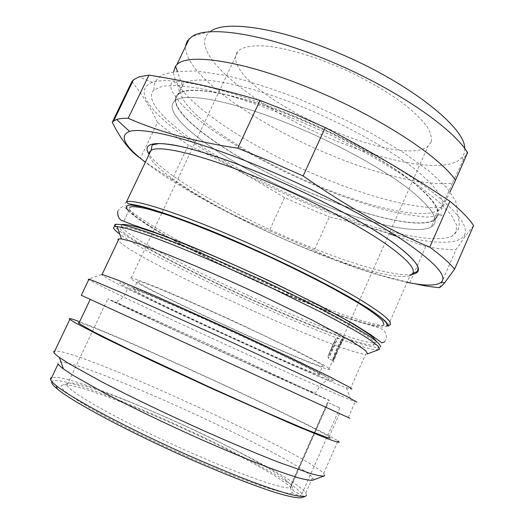 <?xml version="1.0" encoding="UTF-8"?>
<svg xmlns="http://www.w3.org/2000/svg" width="524" height="524" viewBox="0 0 524 524"><rect width="100%" height="100%" fill="white"/><g stroke="black" fill="none" stroke-linecap="round" stroke-linejoin="round"><path stroke-width="0.39" stroke-dasharray="2.62 1.97" d="M154.613 105.2C150.624 98.65 150.408 93.56 153.958 89.932L162.794 86.074L178.167 85.451L199.913 88.412L227.364 95.086C258.136 104.158 293.977 117.959 329.544 134.563L363.584 151.822C384.924 163.704 403.604 175.239 419.613 186.42L438.817 201.812L451.216 214.932L456.784 225.327L455.88 232.787L451.852 236.18C430.538 245.763 362.667 226.99 298.32 198.472C233.887 169.907 170.962 130.908 154.613 105.2M295.674 126.664C234.11 100.765 183.95 91.615 174.669 101.008C157.364 116.361 232.512 167.097 306.402 198.131C360.427 221.39 415.702 235.734 431.265 226.944C440.782 221.259 433.086 208.428 408.189 188.463C382.834 169.016 339.31 144.886 295.674 126.664C234.11 100.765 183.95 91.615 174.669 101.008C157.364 116.361 232.512 167.097 306.402 198.131C360.427 221.39 415.702 235.734 431.265 226.944C440.782 221.259 433.086 208.428 408.189 188.463C382.834 169.016 339.31 144.886 295.674 126.664M376.252 341.15L376.219 342.087L374.11 342.879C347.975 343.816 155.569 256.603 124.633 230.147C120.848 226.958 120.042 225.071 122.21 224.482M383.968 324.5L381.701 325.646C354.473 329.223 162.263 242.317 132.572 213.432C128.93 209.96 128.269 207.766 130.581 206.862L137.026 206.77C143.936 207.936 153.571 210.497 165.925 214.434C192.668 223.434 231.294 239.199 270.148 257.173C299.06 270.738 325.633 284.283 346.357 295.955C358.992 303.317 368.876 309.605 376.003 314.806C381.452 319.293 384.112 322.529 383.968 324.5L381.701 325.646C354.473 329.223 162.263 242.317 132.572 213.432C128.93 209.96 128.269 207.766 130.581 206.862L123.644 221.449L130.581 206.862M122.151 284.938C149.668 301.189 333.618 384.793 334.102 381.086L331.168 378.99L308.04 367.01C284.447 355.41 247.741 338.176 211.362 321.664L143.104 291.632L121.326 283.078C118.784 282.416 119.059 283.039 122.151 284.938M319.935 374.66L318.821 374.653C304.071 370.992 156.407 303.56 135.487 290.984C133.07 289.556 132.487 288.966 133.751 289.202C138.192 289.857 181.749 308.538 231.464 331.371C281.198 354.198 319.909 373.278 319.935 374.66M329.779 400.487L328.522 400.035C310.745 392.738 139.299 314.302 110.787 300.435L107.813 298.791L112.542 300.796L135.998 311.243L224.475 351.493L329.779 400.487M323.603 366.414L322.424 366.558C307.287 363.813 159.702 296.492 139.22 283.045C136.849 281.519 136.319 280.831 137.622 280.969C142.246 281.218 185.941 299.512 235.597 322.345C285.272 345.165 323.76 364.625 323.603 366.414M328.725 402.864L340.011 408.019L328.725 402.864M291.521 485.565L293.506 490.903C297.887 493.163 300.449 494.728 301.182 495.606L301.241 495.842C300.704 496.221 297.743 495.259 292.359 492.94L290.27 487.562C283.687 490.7 220.643 467.5 157.41 437.317C105.868 412.919 68.749 390.956 66.974 385.153C66.456 383.974 66.908 383.254 68.33 382.992L71.788 382.992C89.1 384.806 146.039 407.292 197.253 431.481C235.859 449.638 271.622 468.856 285.593 479.584L291.521 485.565L328.234 402.681M290.27 487.562L327.965 402.465M330.087 369.341L328.797 369.459C312.206 366.335 155.851 295.019 133.103 280.274C130.45 278.591 129.821 277.818 131.223 277.956C134.262 278.499 143.085 281.722 157.272 287.525C177.354 295.837 206.495 308.656 236.337 322.352L296.329 350.811L321.415 363.708C326.491 366.577 329.38 368.457 330.087 369.341M292.359 492.94C286.242 496.817 220.696 473.061 154.724 441.509C90.226 410.94 51.457 385.743 63.162 384.924C74.847 382.756 139.188 407.508 196.304 434.56C235.983 453.247 272.788 473.133 287.276 484.425C290.846 487.209 292.923 489.37 293.506 490.903M431.18 141.88L428.069 146.17C400.238 169.527 246.326 101.256 236.101 61.59C234.804 57.201 235.525 53.612 238.269 50.828C243.555 46.44 254.389 44.802 270.063 46.453C291.999 49.42 321.729 58.858 350.654 72.338C372.518 83.002 391.081 94.163 406.349 105.835C415.362 113.302 422.265 120.238 427.067 126.651C430.597 132.618 431.966 137.694 431.18 141.88M336.637 353.582L343.665 338.805L338.956 346.783C335.249 355.37 333.336 360.532 333.231 362.281L336.637 353.582L335.596 352.724L341.923 339.591C341.93 338.943 340.502 341.281 337.653 346.613L336.559 348.964C334.129 354.958 332.806 358.77 332.589 360.407L335.596 352.724M302.086 497.531L303.036 496.686C306.422 481.615 100.071 384.701 57.935 380.686C54.535 380.319 52.518 380.627 51.883 381.61M464.664 148.515C464.86 151.927 464.035 154.829 462.175 157.22C448.845 174.119 389.502 163.436 332.963 139.574C256.498 108.625 181.979 50.094 211.152 30.903L191.928 36.608M306.501 495.39L305.787 493.012C289.864 470.834 97.922 381.957 56.815 377.332L51.738 377.404M467.591 152.753C468.05 150.847 467.015 152.464 464.474 157.606L452.389 183.099C424.774 186.478 375.643 173.968 328.024 153.932C255.889 124.083 183.557 73.76 185.64 46.269M312.828 480.187L313.45 479.624L312.599 477.574C295.667 457.799 103.896 369.191 63.921 362.353C59.088 361.488 57.155 362.012 58.131 363.931M452.389 183.099L441.666 207.471L441.352 209.325L443.127 206.135L450.116 191.719M441.666 207.471C414.589 209.462 365.726 196.048 318.061 175.802C246.49 145.849 173.929 97.53 173.555 72.148M324.69 475.399L323.662 473.447C304.464 453.437 103.346 360.577 60.28 351.519L54.817 350.929M304.451 107.82C347.89 125.812 391.028 150.1 415.997 170.005C440.494 190.481 447.85 203.915 438.077 210.301L436.911 210.962C419.469 219.582 365.497 206.174 312.933 183.682C240.568 153.48 167.601 103.182 182.241 85.268L183.099 84.416C192.799 74.107 243.162 82.235 304.451 107.82M323.662 473.447L337.954 440.972C317.23 426.785 129.238 340.161 79.641 321.697M178.363 94.366C160.789 110.322 235.4 161.333 309.062 192.177C362.903 215.305 418.093 229.257 433.793 220.034C443.389 214.067 435.844 201.019 411.157 180.885C386.011 161.287 342.735 137.144 299.276 119.053C237.948 93.338 187.802 84.619 178.363 94.366L183.099 84.416M330.33 438.084L329.124 436.898C309.874 423.503 120.035 336.284 83.499 323.924L79.176 322.679M177.335 106.994C174.361 101.446 174.564 97.156 177.944 94.13C187.409 84.351 237.713 93.089 299.256 118.889C339.218 135.539 379.297 157.351 404.993 176.031C430.558 195.275 441.398 208.886 437.527 216.877L434.226 220.224C418.466 229.479 363.08 215.469 309.075 192.269C249.66 167.084 189.636 129.9 177.335 106.994C174.361 101.446 174.564 97.156 177.944 94.13C187.409 84.351 237.713 93.089 299.256 118.889C339.218 135.539 379.297 157.351 404.993 176.031C430.558 195.275 441.404 208.886 437.527 216.877L434.226 220.224C418.466 229.479 363.08 215.469 309.075 192.269C249.66 167.084 189.636 129.9 177.335 106.994M340.882 414.156L90.22 299.42L340.882 414.156M349.829 418.25L81.305 295.287M356.916 402.144L350.923 400.107C312.035 384.708 129.179 300.979 93.272 282.115L88.772 279.593M102.101 274.386L101.342 274.569L105.56 277.406C137.242 295.621 310.902 375.151 346.495 387.753L351.905 389.162M307.241 203.738C377.771 234.241 452.625 252.928 464.133 235.603C469.576 226.591 456.745 210.353 425.619 186.898C394.153 164.045 343.98 136.771 294.075 115.994C227.095 87.967 170.516 75.908 152.569 82.34C114.324 96.455 213.674 164.608 307.241 203.738M473.585 225.562L465.279 236.278L456.024 249.607L439.44 287.637M414.477 283.681L409.938 282.632L425.816 246.535C437.501 248.71 447.575 249.738 456.024 249.607M425.816 246.535L396.904 236.331M390.19 234.117C370.56 227.711 350.287 221.96 329.373 216.864L314.262 250.289C342.244 263.788 374.136 274.569 409.938 282.632M314.262 250.289L269.362 230.743L284.539 197.62L306.94 207.602L329.373 216.864M284.539 197.62C251.9 177.564 225.608 163.088 188.404 145.05L172.16 179.477C204.406 200.738 236.809 217.827 269.362 230.743M172.16 179.477C160.167 172.121 149.589 165.047 140.419 158.255L157.495 122.439C166.35 129.775 176.654 137.314 188.404 145.05M157.495 122.439C151.128 108.756 142.744 95.335 132.336 82.163M367.547 353.7L365.595 354.237C341.098 353.373 152.209 267.587 121.555 243.673L118.201 240.49M378.597 349.704L377.352 349.849C350.569 349.822 159.355 263.513 119.793 234.117M407.069 282.318C374.608 275.179 335.498 261.653 289.733 241.747C233.691 217.362 176.496 186.459 145.345 162.244M380.535 346.816L378.367 347.543C350.851 347.929 151.895 257.743 118.627 230.174L115.057 226.551M375.184 344.432L373.095 345.178C347.111 345.768 154.672 258.515 123.579 232.381C119.773 229.23 118.941 227.383 121.09 226.833C124.208 226.669 130.135 227.842 138.886 230.35C149.255 233.658 162.086 238.269 177.387 244.191C202.467 254.186 229.951 266.048 259.825 279.777L314.164 306.154C329.963 314.334 343.325 321.605 354.263 327.965C363.584 333.664 370.042 338.124 373.638 341.36L375.184 344.432M114.114 301.955C142.777 315.926 326.838 400.048 326.223 398.862L202.29 341.373L112.85 301.031C110.453 300.056 110.872 300.363 114.114 301.955M338.956 346.783L337.653 346.613M333.087 347.405L337.816 337.751L333.212 348.866L328.469 358.554L333.087 347.405M332.039 348.264C337.351 335.799 337.312 335.367 331.908 346.954C326.583 359.457 326.629 359.89 332.039 348.264M411.91 274.465C393.255 277.288 340.757 260.769 288.665 238.027C226.008 210.917 161.202 173.431 148.927 154.063M388.173 325.659L410.069 275.513C395.895 280.923 341.34 264.122 287.145 240.418C220.584 211.663 151.403 170.739 148.967 154.639M388.16 326.426L387.976 325.692C375.295 327.566 321.553 308.223 267.253 284.074C193.159 251.494 113.819 207.327 126.481 201.891M127.954 210.262C139.653 223.958 204.635 258.574 266.185 285.79C323.57 311.361 380.241 331.43 386.607 326.21M153.958 89.932L154.036 85.53L155.418 81.344L161.097 75.449C164.471 73.845 170.156 72.508 178.16 71.454L196.513 70.93L226.807 75.639C247.963 80.873 271.281 88.346 296.767 98.04C322.705 108.809 347.759 120.664 371.935 133.594L404.102 152.969L429.49 171.4L446.776 187.657L455.742 201.118L457.387 212.187C457.321 215.495 461.244 224.927 457.688 230.134L451.852 236.18M177.944 94.13L174.669 101.008L177.944 94.13C181.717 88.687 174.741 79.229 172.075 82.465C170.254 84.665 170.405 87.855 172.527 92.021L178.743 101.191C184.559 107.715 192.662 115.09 203.03 123.304C226.342 140.524 254.395 157.056 287.185 172.913C320.151 188.463 351.846 200.535 382.265 209.122C397.172 213.045 412.015 215.711 426.785 217.113L441.804 215.502C442.944 214.467 442.675 214.015 441.005 214.146C439.485 213.746 437.226 215.77 434.226 220.224L431.265 226.944L434.226 220.224M117.671 211.31C120.579 207.38 122.472 205.965 123.356 207.059C124.286 206.941 126.782 208.88 130.856 212.875C148.868 226.217 171.44 239.73 198.576 253.406C236.069 272.487 279.495 292.097 316.987 306.874C335.15 313.804 350.851 319.299 364.082 323.347L379.893 328.129C383.791 330.212 385.657 330.598 386.699 338.17L384.675 341.858M374.11 342.879L373.095 345.178M320.171 385.729C322.208 383.254 324.664 381.531 327.552 380.555L327.762 380.463C329.262 380.208 329.124 379.311 327.349 377.784L319.529 373.226L304.143 365.379L258.155 343.377C221.94 326.478 181.579 308.315 154.79 296.977L138.709 290.512L131.216 288.161L128.098 288.324C127.325 287.879 125.465 294.711 124.332 295.602C122.249 298.176 120.009 299.964 117.612 300.973L116.918 301.824L117.703 302.767L127.247 307.87L160.979 323.74L245.795 362.68L308.616 390.537C313.221 392.175 315.717 392.692 316.11 392.096L320.171 385.729M318.821 374.653L322.424 366.558M133.751 289.202L137.622 280.969M291.017 484.674L328.522 400.035M66.98 385.153L107.813 298.791M68.336 382.992L63.162 384.924M285.593 479.584L287.276 484.425M339.873 407.967L301.182 495.606M328.797 369.459L428.069 146.17M131.223 277.956L162.047 212.554M162.093 212.469L238.269 50.828M332.589 360.407L333.349 360.492C333.919 360.027 336.343 351.702 338.91 346.881L342.925 339.447L341.923 339.591L336.663 337.626C335.904 338.596 336.709 336.48 331.921 346.947L328.031 356.589L328.469 358.554L332.589 360.407M462.175 157.226L463.308 159.971M305.787 493.012L312.599 477.574M436.911 210.962L441.352 209.325M182.241 85.268L177.426 71.552M433.793 220.034L438.077 210.301M329.124 436.898L339.467 413.462M348.283 417.497L355.22 401.725M346.495 387.753L350.923 400.107M101.342 274.569L88.307 279.246M464.133 235.603L465.279 236.278M152.569 82.34L138.912 76.897M350.268 388.978L365.595 354.237M377.352 349.849L378.367 347.543M410.069 275.513C411.347 274.052 412.303 273.279 412.925 273.207M121.09 226.833L122.105 224.698"/><path stroke-width="0.79" d="M122.105 224.698L122.21 224.482C125.236 224.265 130.928 225.313 139.279 227.626L155.359 232.905C180.642 241.898 217.453 257.153 255.404 274.511C293.27 291.986 328.175 309.677 350.523 322.555C360.65 328.574 368.09 333.461 372.839 337.207L376.252 341.15M51.883 381.61C51.07 382.906 52.931 385.422 57.47 389.149C72.993 402.111 130.253 432.726 190.14 459.129C223.683 473.86 254.212 485.768 274.936 492.37C289.576 496.811 298.628 498.527 302.086 497.531L305.335 496.32M211.152 30.903C225.857 20.711 274.858 27.084 331.194 50.029C404.567 79.137 465.928 127.162 464.664 148.515M51.738 377.404L50.533 378.262L50.632 379.736C51.214 381.131 53.088 383.11 56.245 385.657C71.978 398.672 130.476 429.837 191.66 456.836C217.702 468.24 240.765 477.619 260.834 484.975C273.089 489.292 283.301 492.54 291.475 494.715C298.379 496.261 303.075 496.765 305.577 496.235L306.501 495.39M173.555 72.148L175.533 66.168L176.798 64.78C187.572 52.649 242.881 60.443 310.529 88.464C377.503 115.666 440.042 156.571 455.487 180.282L467.591 152.753C452.9 127.502 391.101 85.563 324.212 58.786C260.965 32.92 207.006 25.611 191.928 36.608L187.638 40.675L186.295 43.335L185.64 46.269M50.632 379.736L58.131 363.931C58.767 365.077 60.522 366.728 63.397 368.883L72.548 375.027L103.601 392.574C130.057 406.506 165.086 423.405 199.821 438.922C226.093 450.522 249.247 460.157 269.284 467.821C281.48 472.334 291.56 475.779 299.545 478.143C306.219 479.879 310.647 480.56 312.828 480.187L324.048 475.995M450.116 191.719L455.487 180.282M54.817 350.929L53.743 351.486L53.992 352.665C54.666 353.752 56.461 355.351 59.389 357.453L69.03 363.708L102.036 381.97C130.24 396.616 167.759 414.615 204.877 431.239C232.957 443.684 257.605 454.053 278.827 462.332L310.621 473.558C317.537 475.478 322.05 476.277 324.159 475.956L324.69 475.399M79.641 321.697L75.22 320.099C70.229 318.369 68.434 318.134 69.836 319.385L75.017 322.692L102.73 337.089L151.095 360.42L211.264 388.31L294.305 425.121L328.175 438.994C334.836 441.431 338.537 442.511 339.283 442.23L337.954 440.972M79.176 322.679L78.364 322.738L78.836 323.4L93.986 332.033L129.998 349.908L210.176 387.413L264.574 411.772L305.99 429.47L327.533 437.678L330.33 438.084M81.305 295.287L349.829 418.25M88.772 279.593L88.307 279.246L88.969 279.181L94.693 281.283L123.31 293.44L232.204 342.454L314.131 380.634L346.908 396.537L356.916 402.144M351.905 389.162L349.731 387.387L329.458 376.625L289.183 357.054L235.499 331.987L155.235 295.949L118.424 280.333L102.101 274.386L118.968 238.865L121.463 238.964L129.782 240.916C137.714 243.346 148.037 246.981 160.75 251.821C187.926 262.419 224.986 278.421 261.312 295.333L311.472 319.692L348.139 339.303C356.667 344.36 362.615 348.29 365.975 351.093L367.547 353.7M237.745 148.194L270.076 161.3L303.127 175.959L325.253 127.561L292.346 113.079L260.015 100.418L237.745 148.194C195.491 141.84 158.975 131.871 128.203 118.28L148.94 75.096L138.912 76.897L133.45 79.864L131.878 81.58L112.254 122.308C121.051 139.751 130.437 151.731 140.419 158.255M325.253 127.561C374.287 153.283 408.281 173.568 449.92 201.268L429.772 247.138C388.029 229.65 345.814 205.925 303.127 175.959M429.772 247.138C441.444 255.791 449.723 263.14 454.596 269.166L473.585 225.562C469.104 218.718 461.212 210.622 449.92 201.268M396.904 236.331L390.19 234.117M132.336 82.163L131.878 81.58M148.94 75.096C186.845 81.187 217.087 87.829 260.015 100.418M118.201 240.49L117.946 239.389L118.968 238.865M414.477 283.681C424.073 285.822 432.392 287.139 439.44 287.637C440.704 286.936 442.453 285.292 444.686 282.685L454.596 269.166M112.254 122.308L113.629 120.998L116.669 119.518C119.433 118.588 123.278 118.175 128.203 118.28M119.793 234.117L117.566 232.407C113.439 229.086 112.49 227.154 114.717 226.61L117.18 226.551L125.957 228.3C134.373 230.684 145.39 234.385 158.995 239.403C188.103 250.452 228.006 267.522 267.057 285.75L320.812 312.081C336.218 320.118 349.187 327.218 359.713 333.382C368.654 338.884 374.804 343.181 378.164 346.259L379.5 349.174L378.597 349.704M145.345 162.244C124.214 145.901 118.948 135.624 129.539 131.419C144.087 126.559 200.299 141.087 269.29 170.614C319.954 192.197 371.392 219.222 403.342 240.536C434.9 262.275 447.568 276.155 441.332 282.161C436.518 285.993 425.095 286.045 407.069 282.318M115.057 226.551C114.278 225.327 114.533 224.554 115.837 224.252L122.269 224.724C129.29 226.322 139.188 229.342 151.96 233.796C166.278 239.055 182.686 245.527 201.19 253.197L260.808 279.587C291.148 293.748 319.07 307.673 340.849 319.43C354.126 326.806 364.521 332.995 372.027 338.013C377.784 342.27 380.621 345.205 380.535 346.816M130.581 206.862C133.869 206.318 139.96 207.124 148.855 209.273L165.925 214.434C192.668 223.434 231.294 239.199 270.148 257.173C289.379 266.238 307.392 275.126 324.192 283.844C339.847 292.228 353.058 299.748 363.826 306.416C372.97 312.448 379.252 317.262 382.671 320.858L383.968 324.5M148.927 154.063C143.118 144.683 150.977 141.604 172.52 144.821C194.476 148.606 231.195 160.619 271.34 177.741C318.815 198.013 366.531 223.656 392.882 242.494C418.525 261.646 424.866 272.303 411.91 274.465M148.967 154.639L149.281 152.301L150.919 150.539C158.877 143.982 208.008 156.132 269.821 182.712C313.614 201.452 357.885 224.868 384.171 242.776C410.063 261.044 418.696 271.956 410.069 275.513M412.925 273.207L416.004 272.139C417.831 271.196 418.407 269.408 417.72 266.768C415.539 261.05 407.05 252.83 392.247 242.101C365.857 223.316 318.461 197.889 271.347 177.774C237.044 163.292 208.316 153.218 185.168 147.545C173.306 144.604 161.857 143.393 158.798 143.609L152.53 144.84C150.709 147.585 152.884 144.519 150.919 150.539L126.481 201.891C133.044 198.314 181.035 213.602 243.025 240.876C286.733 260.035 331.528 282.56 358.789 298.804C385.743 315.252 395.535 324.205 388.173 325.659M386.607 326.21C389.764 323.216 377.87 313.804 350.916 297.953C323.891 282.371 282.41 261.738 242.088 244.033L196.474 225.045L170.621 215.456L150.126 208.886L142.168 206.81L131.092 205.041L127.987 205.31L126.467 206.299L126.481 207.969L127.954 210.262M384.675 341.858L381.754 342.814L371.503 335.249L353.202 323.773L319.673 305.538L276.063 283.982C243.706 268.891 212.96 255.358 183.813 243.391L150.971 230.914L132.375 224.645L122.013 220.584C118.935 219.242 117.487 216.15 117.671 211.31M57.47 389.149L56.245 385.657M176.798 64.78L189.223 38.763M63.397 368.883L59.389 357.453M177.426 71.552L175.533 66.168M53.992 352.665L69.83 319.385M78.836 323.393L90.18 299.499M81.279 295.339L88.969 279.181M113.629 120.998L133.45 79.864M367.448 353.91L379.121 349.508M121.463 238.964L117.18 226.551M441.332 282.161L444.686 282.685M129.539 131.419L116.669 119.518M114.717 226.61L115.837 224.252M126.481 201.891L127.273 202.991C128.472 203.554 127.535 203.646 134.812 204.95C145.96 206.371 191.836 221.587 242.068 243.974C268.445 255.778 293.617 267.731 317.57 279.829L348.381 296.44L368.863 308.78C376.429 313.843 381.95 318.035 385.415 321.343L387.446 323.865L388.16 326.426"/></g></svg>

